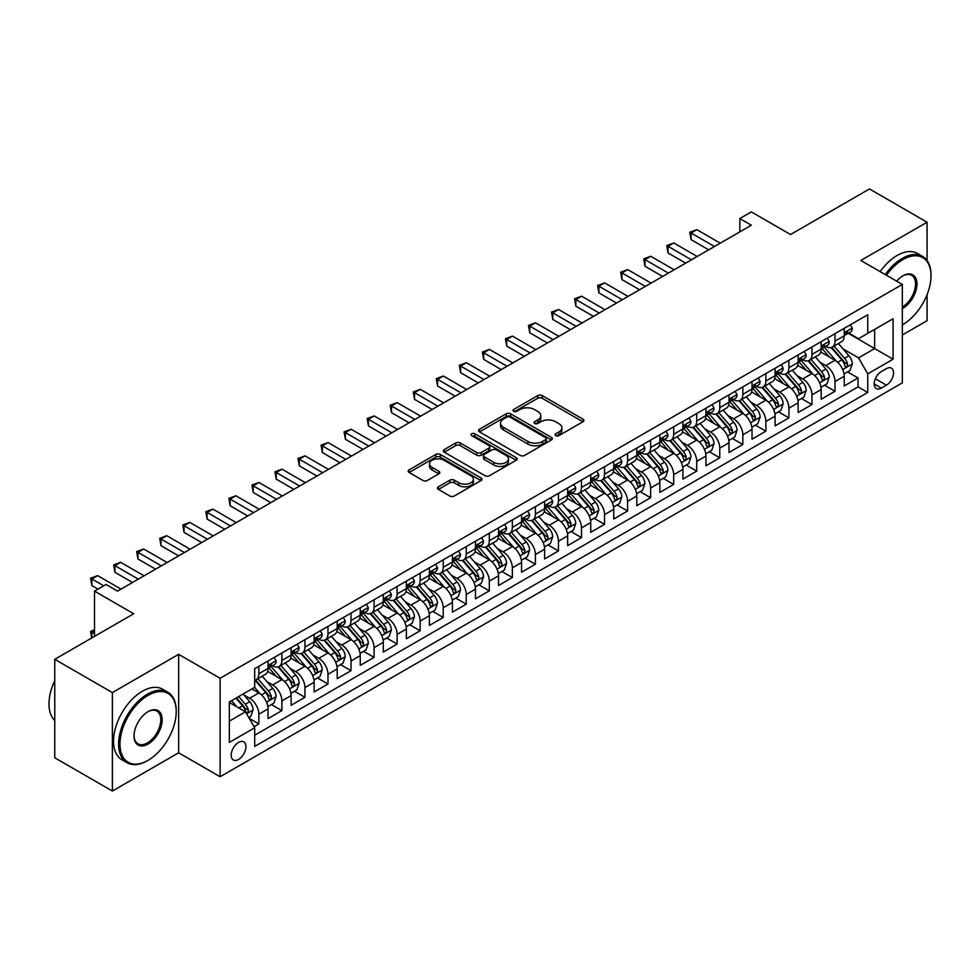 <?xml version="1.0" encoding="UTF-8"?>
<svg xmlns="http://www.w3.org/2000/svg" width="980" height="980" viewBox="0 0 980 980"><rect width="100%" height="100%" fill="white"/><g stroke="black" fill="none" stroke-linecap="round" stroke-linejoin="round"><path stroke-width="1.47" d="M555.746 435.622A2.242 1.299 0 0 0 558.918 435.622L582.953 421.743A3.197 1.85 0 0 0 583.884 420.432A3.197 1.85 0 0 0 582.953 419.122L542.234 395.614A3.197 1.85 0 0 0 537.702 395.614L513.667 409.493A2.242 1.299 0 0 0 513.018 410.412A2.242 1.299 0 0 0 513.667 411.318A2.242 1.299 0 0 0 516.84 411.318L519.951 409.53A10.241 5.905 0 0 1 534.431 409.53L537.824 411.49A10.241 5.905 0 0 1 540.813 415.667A10.241 5.905 0 0 1 537.824 419.844L534.713 421.645A2.242 1.299 0 0 0 534.051 422.552A2.242 1.299 0 0 0 534.713 423.47A2.242 1.299 0 0 0 537.873 423.47L540.985 421.67A10.241 5.905 0 0 1 555.464 421.67L558.857 423.63A10.241 5.905 0 0 1 561.859 427.819A10.241 5.905 0 0 1 558.857 431.996L555.746 433.785A2.242 1.299 0 0 0 555.096 434.704A2.242 1.299 0 0 0 555.746 435.622L555.746 433.785M238.557 759.451A10.425 6.027 120 0 0 245.368 750.251A10.425 6.027 120 0 0 243.775 741.897A10.425 6.027 120 0 0 238.557 742.411A10.425 6.027 120 0 0 231.746 751.599A10.425 6.027 120 0 0 233.35 759.966A10.425 6.027 120 0 0 238.557 759.451M438.391 486.778A3.197 1.85 0 0 0 437.46 488.089A3.197 1.85 0 0 0 438.391 489.4L449.82 495.99A3.197 1.85 0 0 0 454.34 495.99L481.033 480.58A3.197 1.85 0 0 0 481.976 479.269A3.197 1.85 0 0 0 481.033 477.971L440.314 454.463A3.197 1.85 0 0 0 435.794 454.463L409.101 469.873A3.197 1.85 0 0 0 408.17 471.172A3.197 1.85 0 0 0 409.101 472.483L422.907 480.445A3.197 1.85 0 0 0 427.427 480.445L438.844 473.855A3.197 1.85 0 0 0 439.787 472.544A3.197 1.85 0 0 0 438.844 471.245L432.009 467.288A8.563 4.937 0 0 1 429.497 463.797A8.563 4.937 0 0 1 434.777 459.228A8.563 4.937 0 0 1 444.112 460.306L470.915 475.778A8.563 4.937 0 0 1 473.426 479.269A8.563 4.937 0 0 1 468.134 483.838A8.563 4.937 0 0 1 458.812 482.76L454.34 480.188A3.197 1.85 0 0 0 449.82 480.188L438.391 486.778L438.391 489.4M927.08 260.558L927.08 222.215L869.468 188.956L790.529 234.526L751.354 211.9L739.827 218.552L751.354 225.216L117.563 591.124L106.036 584.472L94.521 591.124L94.521 636.363M112.382 692.578L112.382 791.044L178.642 752.787L178.642 654.322L112.382 692.578L54.758 659.32L133.697 613.75L94.521 591.124M178.642 654.322L220.12 678.283L902.311 284.421L902.311 382.886L220.12 776.748L220.12 678.283M927.08 222.215L860.82 260.472L902.311 284.421M520.172 455.369A3.197 1.85 0 0 0 524.704 455.369L551.397 439.959A3.197 1.85 0 0 0 552.328 438.648A3.197 1.85 0 0 0 551.397 437.35L510.678 413.842A3.197 1.85 0 0 0 506.146 413.842L479.453 429.252A3.197 1.85 0 0 0 478.522 430.551A3.197 1.85 0 0 0 479.453 431.862L520.172 455.369M472.544 436.1A2.242 1.299 0 0 1 474.822 436.418L474.822 433.76L516.215 457.66A3.197 1.85 0 0 1 517.158 458.959A3.197 1.85 0 0 1 516.215 460.269L489.522 475.68A3.197 1.85 0 0 1 485.002 475.68L444.283 452.172L444.283 449.563A3.197 1.85 0 0 0 443.34 450.861A3.197 1.85 0 0 0 444.283 452.172M444.283 449.563L455.7 442.96A3.197 1.85 0 0 1 460.233 442.96L476.746 452.503A3.197 1.85 0 0 0 481.266 452.503L488.849 448.117A3.197 1.85 0 0 0 489.78 446.819A3.197 1.85 0 0 0 488.849 445.508L471.649 435.586A2.242 1.299 0 0 1 471 434.667A2.242 1.299 0 0 1 472.372 433.479A2.242 1.299 0 0 1 474.822 433.76M112.382 791.044L54.758 757.785L54.758 659.32M902.311 334.988L927.08 320.68L927.08 294.637M254.053 726.682L258.843 723.914L249.275 718.401M243.836 694.894L249.618 698.238A13.034 7.522 60 0 1 258.843 714.2L268.055 708.883L268.055 718.597L281.885 710.61L271.399 704.559M266.879 681.59L272.673 684.934A13.034 7.522 60 0 1 281.885 700.896L291.109 695.58L291.109 705.294L304.939 697.307L294.453 691.255M289.933 668.287L295.715 671.631A13.034 7.522 60 0 1 304.939 687.592L314.151 682.276L314.151 691.99L327.982 684.003L317.496 677.952M312.975 654.983L318.757 658.315A13.034 7.522 60 0 1 327.982 674.289L337.206 668.96L337.206 678.675L351.024 670.7L340.538 664.636M336.018 641.68L341.812 645.011A13.034 7.522 60 0 1 351.024 660.986L360.248 655.657L360.248 665.371L374.078 657.384L363.592 651.333M359.072 628.364L364.854 631.708A13.034 7.522 60 0 1 374.078 647.67L383.29 642.353L383.29 652.067L397.121 644.081L386.635 638.029M382.114 615.06L387.909 618.404A13.034 7.522 60 0 1 397.121 634.366L406.345 629.05L406.345 638.764L420.163 630.777L409.677 624.726M405.169 601.757L410.951 605.101A13.034 7.522 60 0 1 420.163 621.063L429.387 615.746L429.387 625.461L443.217 617.474L432.731 611.422M428.211 588.453L433.993 591.785A13.034 7.522 60 0 1 443.217 607.759L452.429 602.431L452.429 612.145L466.26 604.17L455.774 598.106M451.253 575.15L457.048 578.482A13.034 7.522 60 0 1 466.26 594.456L475.484 589.127L475.484 598.841L489.314 590.854L478.828 584.803M474.308 561.834L480.09 565.178A13.034 7.522 60 0 1 489.314 581.14L498.526 575.824L498.526 585.538L512.356 577.551L501.87 571.499M497.35 548.53L503.132 551.875A13.034 7.522 60 0 1 512.356 567.837L521.568 562.52L521.568 572.234L535.399 564.247L524.913 558.196M520.392 535.227L526.187 538.571A13.034 7.522 60 0 1 535.399 554.533L544.623 549.216L544.623 558.931L558.453 550.944L547.967 544.892M543.447 521.923L549.229 525.255A13.034 7.522 60 0 1 558.453 541.23L567.665 535.901L567.665 545.615L581.495 537.64L571.009 531.577M566.489 508.62L572.271 511.952A13.034 7.522 60 0 1 581.495 527.926L590.72 522.597L590.72 532.312L604.538 524.325L594.052 518.273M589.531 495.304L595.326 498.649A13.034 7.522 60 0 1 604.538 514.61L613.762 509.294L613.762 519.008L627.592 511.021L617.106 504.97M612.586 482.001L618.368 485.345A13.034 7.522 60 0 1 627.592 501.307L636.804 495.99L636.804 505.705L650.634 497.718L640.148 491.666M635.628 468.697L641.422 472.041A13.034 7.522 60 0 1 650.634 488.003L659.859 482.687L659.859 492.401L673.689 484.414L663.191 478.363M658.683 455.394L664.465 458.726A13.034 7.522 60 0 1 673.689 474.7L682.901 469.371L682.901 479.085L696.731 471.111L686.245 465.047M681.725 442.09L687.507 445.422A13.034 7.522 60 0 1 696.731 461.396L705.943 456.068L705.943 465.782L719.773 457.795L709.287 451.743M704.767 428.774L710.561 432.119A13.034 7.522 60 0 1 719.773 448.08L728.998 442.764L728.998 452.478L742.828 444.491L732.342 438.44M727.822 415.471L733.604 418.815A13.034 7.522 60 0 1 742.828 434.777L752.04 429.461L752.04 439.175L765.87 431.188L755.384 425.136M750.864 402.168L756.646 405.512A13.034 7.522 60 0 1 765.87 421.474L775.094 416.157L775.094 425.871L788.912 417.884L778.426 411.833M773.906 388.864L779.7 392.196A13.034 7.522 60 0 1 788.912 408.17L798.137 402.841L798.137 412.555L811.967 404.581L801.481 398.517M796.961 375.56L802.742 378.893A13.034 7.522 60 0 1 811.967 394.866L821.179 389.538L821.179 399.252L835.009 391.265L835.009 381.563A13.034 7.522 -120 0 0 825.797 365.589L820.003 362.245M824.523 385.214L835.009 391.265M268.055 708.883A13.034 7.522 -120 0 0 258.843 692.921L251.921 688.928M291.109 695.58A13.034 7.522 -120 0 0 281.885 679.606L267.638 671.386M314.151 682.276A13.034 7.522 -120 0 0 304.939 666.302L290.68 658.07M337.206 668.96A13.034 7.522 -120 0 0 327.982 652.999L313.723 644.767M360.248 655.657A13.034 7.522 -120 0 0 351.024 639.695L336.777 631.463M383.29 642.353A13.034 7.522 -120 0 0 374.078 626.392L359.819 618.16M406.345 629.05A13.034 7.522 -120 0 0 397.121 613.076L382.874 604.856M429.387 615.746A13.034 7.522 -120 0 0 420.163 599.772L405.916 591.54M452.429 602.431A13.034 7.522 -120 0 0 443.217 586.469L428.958 578.237M475.484 589.127A13.034 7.522 -120 0 0 466.26 573.165L452.013 564.933M498.526 575.824A13.034 7.522 -120 0 0 489.314 559.862L475.055 551.63M521.568 562.52A13.034 7.522 -120 0 0 512.356 546.546L498.097 538.326M544.623 549.216A13.034 7.522 -120 0 0 535.399 533.243L521.152 525.01M567.665 535.901A13.034 7.522 -120 0 0 558.453 519.939L544.194 511.707M590.72 522.597A13.034 7.522 -120 0 0 581.495 506.636L567.249 498.404M613.762 509.294A13.034 7.522 -120 0 0 604.538 493.332L590.291 485.1M636.804 495.99A13.034 7.522 -120 0 0 627.592 480.016L613.333 471.797M659.859 482.687A13.034 7.522 -120 0 0 650.634 466.713L636.388 458.481M682.901 469.371A13.034 7.522 -120 0 0 673.689 453.409L659.43 445.177M705.943 456.068A13.034 7.522 -120 0 0 696.731 440.106L682.472 431.874M728.998 442.764A13.034 7.522 -120 0 0 719.773 426.802L705.527 418.57M752.04 429.461A13.034 7.522 -120 0 0 742.828 413.487L728.569 405.267M775.094 416.157A13.034 7.522 -120 0 0 765.87 400.183L751.611 391.951M798.137 402.841A13.034 7.522 -120 0 0 788.912 386.88L774.666 378.648M821.179 389.538A13.034 7.522 -120 0 0 811.967 373.576L797.708 365.344M886.41 368.651L881.339 371.579A10.106 5.831 120 0 0 874.736 380.485A10.106 5.831 120 0 0 876.279 388.582A10.106 5.831 120 0 0 881.339 388.08L886.41 385.152A10.106 5.831 120 0 0 893.001 376.247A10.106 5.831 120 0 0 891.457 368.149A10.106 5.831 120 0 0 886.41 368.651M229.345 721.121L245.478 711.811L254.69 727.773L254.69 746.405L867.741 392.466L867.741 373.846L858.517 357.872L843.057 348.941M254.69 727.773L229.345 742.411L229.345 701.962L254.69 687.323L254.69 668.703L867.741 314.764L867.741 333.384L893.086 318.757L893.086 359.207L867.741 373.846M272.55 665.702L272.673 665.775A13.034 7.522 60 0 0 279.19 666.412L288.402 661.096A13.034 7.522 -120 0 0 291.109 655.13L291.109 647.67M295.593 652.398L295.715 652.46A13.034 7.522 60 0 0 302.232 653.109L311.456 647.792A13.034 7.522 -120 0 0 314.151 641.827L314.151 634.366M318.647 639.095L318.757 639.156A13.034 7.522 60 0 0 325.287 639.805L334.499 634.489A13.034 7.522 -120 0 0 337.206 628.511L337.206 621.063M341.689 625.779L341.812 625.852A13.034 7.522 60 0 0 348.329 626.502L357.541 621.173A13.034 7.522 -120 0 0 360.248 615.207L360.248 607.759M364.732 612.476L364.854 612.549A13.034 7.522 60 0 0 371.371 613.198L380.595 607.87A13.034 7.522 -120 0 0 383.29 601.904L383.29 594.456M387.786 599.172L387.909 599.246A13.034 7.522 60 0 0 394.426 599.883L403.638 594.566A13.034 7.522 -120 0 0 406.345 588.6L406.345 581.14M410.828 585.869L410.951 585.93A13.034 7.522 60 0 0 417.468 586.579L426.692 581.263A13.034 7.522 -120 0 0 429.387 575.297L429.387 567.837M433.871 572.565L433.993 572.626A13.034 7.522 60 0 0 440.51 573.276L449.734 567.959A13.034 7.522 -120 0 0 452.429 561.981L452.429 554.533M456.925 559.249L457.048 559.323A13.034 7.522 60 0 0 463.565 559.972L472.777 554.643A13.034 7.522 -120 0 0 475.484 548.678L475.484 541.23M479.967 545.946L480.09 546.019A13.034 7.522 60 0 0 486.607 546.668L495.831 541.34A13.034 7.522 -120 0 0 498.526 535.374L498.526 527.926M503.022 532.642L503.132 532.716A13.034 7.522 60 0 0 509.661 533.353L518.873 528.036A13.034 7.522 -120 0 0 521.568 522.071L521.568 514.61M526.064 519.339L526.187 519.4A13.034 7.522 60 0 0 532.704 520.049L541.916 514.733A13.034 7.522 -120 0 0 544.623 508.767L544.623 501.307M549.106 506.035L549.229 506.096A13.034 7.522 60 0 0 555.746 506.746L564.97 501.429A13.034 7.522 -120 0 0 567.665 495.451L567.665 488.003M572.161 492.72L572.271 492.793A13.034 7.522 60 0 0 578.8 493.442L588.012 488.113A13.034 7.522 -120 0 0 590.72 482.148L590.72 474.7M595.203 479.416L595.326 479.49A13.034 7.522 60 0 0 601.843 480.139L611.067 474.81A13.034 7.522 -120 0 0 613.762 468.844L613.762 461.396M618.245 466.113L618.368 466.186A13.034 7.522 60 0 0 624.885 466.823L634.109 461.507A13.034 7.522 -120 0 0 636.804 455.541L636.804 448.08M641.3 452.809L641.422 452.87A13.034 7.522 60 0 0 647.939 453.52L657.151 448.203A13.034 7.522 -120 0 0 659.859 442.237L659.859 434.777M664.342 439.505L664.465 439.567A13.034 7.522 60 0 0 670.982 440.216L680.206 434.899A13.034 7.522 -120 0 0 682.901 428.922L682.901 421.474M687.384 426.19L687.507 426.263A13.034 7.522 60 0 0 694.024 426.913L703.248 421.584A13.034 7.522 -120 0 0 705.943 415.618L705.943 408.17M710.439 412.886L710.561 412.96A13.034 7.522 60 0 0 717.078 413.609L726.29 408.28A13.034 7.522 -120 0 0 728.998 402.315L728.998 394.866M733.481 399.583L733.604 399.656A13.034 7.522 60 0 0 740.12 400.293L749.345 394.977A13.034 7.522 -120 0 0 752.04 389.011L752.04 381.551M756.536 386.279L756.646 386.353A13.034 7.522 60 0 0 763.175 386.99L772.387 381.673A13.034 7.522 -120 0 0 775.094 375.708L775.094 368.247M779.578 372.976L779.7 373.037A13.034 7.522 60 0 0 786.217 373.686L795.429 368.37A13.034 7.522 -120 0 0 798.137 362.392L798.137 354.944M802.62 359.66L802.742 359.734A13.034 7.522 60 0 0 809.26 360.383L818.484 355.054A13.034 7.522 -120 0 0 821.179 349.088L821.179 341.64M254.69 735.233L858.051 386.88L858.051 377.962L844.233 385.949L844.233 376.234A13.034 7.522 -120 0 0 835.009 360.273L820.762 352.041M825.675 346.357L825.797 346.43A13.034 7.522 -120 0 0 832.314 347.079A13.034 7.522 -120 0 0 835.009 341.101L835.009 333.653M832.314 347.079L841.526 341.751A13.034 7.522 -120 0 0 844.233 335.785L844.233 328.337M258.843 666.302L258.843 673.75A13.034 7.522 60 0 1 256.135 679.728A13.034 7.522 60 0 1 254.69 680.255M256.135 679.728L265.36 674.399A13.034 7.522 -120 0 0 268.055 668.433L268.055 660.986M281.885 652.999L281.885 660.447A13.034 7.522 60 0 1 279.19 666.412M304.939 639.695L304.939 647.143A13.034 7.522 60 0 1 302.232 653.109M327.982 626.379L327.982 633.84A13.034 7.522 60 0 1 325.287 639.805M351.024 613.076L351.024 620.536A13.034 7.522 60 0 1 348.329 626.502M374.078 599.772L374.078 607.22A13.034 7.522 60 0 1 371.371 613.198M397.121 586.469L397.121 593.917A13.034 7.522 60 0 1 394.426 599.883M420.163 573.165L420.163 580.613A13.034 7.522 60 0 1 417.468 586.579M443.217 559.85L443.217 567.31A13.034 7.522 60 0 1 440.51 573.276M466.26 546.546L466.26 554.006A13.034 7.522 60 0 1 463.565 559.972M489.314 533.243L489.314 540.691A13.034 7.522 60 0 1 486.607 546.668M512.356 519.939L512.356 527.387A13.034 7.522 60 0 1 509.661 533.353M535.399 506.636L535.399 514.084A13.034 7.522 60 0 1 532.704 520.049M558.453 493.332L558.453 500.78A13.034 7.522 60 0 1 555.746 506.746M581.495 480.016L581.495 487.477A13.034 7.522 60 0 1 578.8 493.442M604.538 466.713L604.538 474.161A13.034 7.522 60 0 1 601.843 480.139M627.592 453.409L627.592 460.857A13.034 7.522 60 0 1 624.885 466.823M650.634 440.106L650.634 447.554A13.034 7.522 60 0 1 647.939 453.52M673.689 426.802L673.689 434.25A13.034 7.522 60 0 1 670.982 440.216M696.731 413.487L696.731 420.947A13.034 7.522 60 0 1 694.024 426.913M719.773 400.183L719.773 407.631A13.034 7.522 60 0 1 717.078 413.609M742.828 386.88L742.828 394.327A13.034 7.522 60 0 1 740.12 400.293M765.87 373.576L765.87 381.024A13.034 7.522 60 0 1 763.175 386.99M788.912 360.273L788.912 367.721A13.034 7.522 60 0 1 786.217 373.686M811.967 346.957L811.967 354.417A13.034 7.522 60 0 1 809.26 360.383M811.967 394.866L811.967 404.581M788.912 408.17L788.912 417.884M765.87 421.474L765.87 431.188M742.828 434.777L742.828 444.491M719.773 448.08L719.773 457.795M696.731 461.396L696.731 471.111M673.689 474.7L673.689 484.414M650.634 488.003L650.634 497.718M627.592 501.307L627.592 511.021M604.538 514.61L604.538 524.325M581.495 527.926L581.495 537.64M558.453 541.23L558.453 550.944M535.399 554.533L535.399 564.247M512.356 567.837L512.356 577.551M489.314 581.14L489.314 590.854M466.26 594.456L466.26 604.17M443.217 607.759L443.217 617.474M420.163 621.063L420.163 630.777M397.121 634.366L397.121 644.081M374.078 647.67L374.078 657.384M351.024 660.986L351.024 670.7M327.982 674.289L327.982 684.003M304.939 687.592L304.939 697.307M281.885 700.896L281.885 710.61M258.843 714.2L258.843 723.914M245.478 711.811L229.345 702.501M858.517 357.872L874.65 348.562L874.65 329.402L893.086 318.757M848.251 333.323L893.086 359.207M848.717 333.053L858.517 338.713L867.741 333.384M178.642 752.787L220.12 776.748M739.827 218.552L739.827 231.868M847.565 371.91L858.051 377.962M858.051 386.88L867.741 392.466M556.64 435.929L558.857 434.655A10.241 5.905 0 0 0 561.859 430.477L561.859 427.819M540.813 415.667L540.813 418.325A10.241 5.905 0 0 1 537.824 422.502L535.607 423.789M582.904 421.768L542.234 398.284A3.197 1.85 0 0 0 537.702 398.284L514.561 411.637M551.397 437.35L551.397 439.959L510.678 416.5A3.197 1.85 0 0 0 506.146 416.5L479.502 431.886M545.738 439.567A2.242 1.299 0 0 0 546.399 438.648A2.242 1.299 0 0 0 545.738 437.741L509.992 417.1A2.242 1.299 0 0 0 506.832 417.1L503.549 418.999A10.241 5.905 0 0 0 500.547 423.176A10.241 5.905 0 0 0 503.549 427.354L527.975 441.466A10.241 5.905 0 0 0 542.455 441.466L545.738 439.567L545.738 442.225A2.242 1.299 0 0 0 546.399 441.319L546.399 438.648M500.547 423.176L500.547 425.835A10.241 5.905 0 0 0 503.549 430.012L503.549 427.354M545.738 442.225L542.455 444.124A10.241 5.905 0 0 1 527.975 444.124L503.549 430.012M444.32 452.197L455.7 445.63L455.7 442.96M489.78 446.819L489.78 449.477A3.197 1.85 0 0 1 488.849 450.788L481.266 455.161A3.197 1.85 0 0 1 476.746 455.161L460.233 445.63A3.197 1.85 0 0 0 455.7 445.63M474.822 436.418L516.178 460.294M493.871 462.389A8.563 4.937 0 0 0 503.206 463.466A8.563 4.937 0 0 0 508.485 458.897A8.563 4.937 0 0 0 505.974 455.406L496.529 449.955A3.197 1.85 0 0 0 492.009 449.955L484.439 454.328A3.197 1.85 0 0 0 483.495 455.627A3.197 1.85 0 0 0 484.439 456.937L493.871 462.389L493.871 465.047A8.563 4.937 0 0 0 503.206 466.125A8.563 4.937 0 0 0 508.485 461.555L508.485 458.897M483.495 455.627L483.495 458.297A3.197 1.85 0 0 0 484.439 459.596L484.439 456.937M493.871 465.047L484.439 459.596M473.426 479.269L473.426 481.927A8.563 4.937 0 0 1 468.134 486.497A8.563 4.937 0 0 1 458.812 485.431L454.34 482.846A3.197 1.85 0 0 0 449.82 482.846L438.44 489.424M429.497 463.797L429.497 466.455A8.563 4.937 0 0 0 432.009 469.947L432.009 467.288M438.807 473.879L432.009 469.947M480.996 480.604L440.314 457.121A3.197 1.85 0 0 0 435.794 457.121L409.138 472.507M844.037 373.956L849.991 370.514L852.294 363.862A8.636 4.986 -120 0 0 848.925 355.752L838.402 343.563M836.295 361.106L824.254 347.177M829.448 357.051L822.453 348.966A20.703 11.944 -120 0 0 821.816 348.243M831.138 347.545L841.783 359.88A8.636 4.986 60 0 1 844.87 365.822C846.169 367.561 847.088 367.035 847.627 364.229A8.636 4.986 -120 0 0 844.552 358.276L834.017 346.087M831.763 347.337L843.204 360.591A4.398 2.536 60 0 1 844.319 362.318L847.627 364.229M844.87 365.822L845.495 366.851M850.334 324.809L852.294 328.202A8.636 4.986 60 0 1 850.505 332.024L846.132 334.548A8.636 4.986 -120 0 0 847.627 332.563L847.455 331.791M714.481 246.507L691.084 232.995L696.841 229.663L720.239 243.175M844.515 334.952L844.552 334.952A8.636 4.986 -120 0 0 846.132 334.548M846.512 331.914L847.627 332.563C847.088 331.252 846.169 331.791 844.87 334.156A8.636 4.986 60 0 1 844.233 335.38M708.712 249.827L691.084 239.647L691.084 232.995L689.81 232.26L696.841 229.663M691.084 239.647L689.81 232.26M902.311 324.87L902.886 324.539L902.311 324.87A39.764 22.956 120 0 0 902.886 324.539L902.886 324.539A39.764 22.956 120 0 0 931 275.846A39.764 22.956 120 0 0 902.886 259.602A39.764 22.956 120 0 0 886.422 275.257M885.234 274.572A40.743 23.52 -60 0 1 902.188 258.414A40.743 23.52 -60 0 1 922.56 256.393A40.743 23.52 -60 0 1 931 275.037A40.743 23.52 -60 0 1 931 275.441M896.627 281.15A19.882 11.478 -60 0 1 902.886 275.846A19.882 11.478 -60 0 1 916.937 283.955A19.882 11.478 -60 0 1 902.886 308.308A19.882 11.478 -60 0 1 902.311 308.627M880.163 271.644A40.743 23.52 -60 0 1 897.117 255.486A40.743 23.52 -60 0 1 917.488 253.465L922.56 256.393M902.311 307.046A18.902 10.915 120 0 0 914.561 290.374A18.902 10.915 120 0 0 911.645 275.307A18.902 10.915 120 0 0 902.531 276.054M147.404 760.713L148.103 760.308A39.764 22.956 120 0 0 176.216 711.615A39.764 22.956 120 0 0 148.103 695.371A39.764 22.956 120 0 0 119.989 744.077A39.764 22.956 120 0 0 148.103 760.308L147.404 760.713A40.743 23.52 -60 0 1 127.045 762.722A40.743 23.52 -60 0 1 120.797 730.076A40.743 23.52 -60 0 1 147.404 694.183A40.743 23.52 -60 0 1 167.776 692.162A40.743 23.52 -60 0 1 176.216 710.806A40.743 23.52 -60 0 1 176.216 711.211M148.103 744.077A19.882 11.478 -60 0 1 134.04 735.956A19.882 11.478 -60 0 1 148.103 711.615L148.103 711.615A19.882 11.478 -60 0 1 162.166 719.724A19.882 11.478 -60 0 1 148.103 744.077M134.052 735.551A18.902 10.915 120 0 0 137.96 743.82A18.902 10.915 120 0 0 147.404 742.877A18.902 10.915 120 0 0 159.764 726.217A18.902 10.915 120 0 0 156.861 711.076A18.902 10.915 120 0 0 147.747 711.823M127.045 762.722L121.973 759.806A40.743 23.52 -60 0 1 115.726 727.148A40.743 23.52 -60 0 1 142.345 691.255A40.743 23.52 -60 0 1 162.704 689.234L167.776 692.162M54.758 720.52A40.743 23.52 -60 0 1 54.758 680.61M820.983 387.259L826.948 383.817L829.252 377.165A8.636 4.986 -120 0 0 825.883 369.056L815.36 356.867M813.241 374.421L801.211 360.481M806.393 370.354L799.411 362.269A20.703 11.944 -120 0 0 798.774 361.547M808.084 360.848L818.741 373.184A8.636 4.986 60 0 1 821.816 379.125C823.114 380.865 824.033 380.338 824.584 377.533A8.636 4.986 -120 0 0 821.51 371.579L810.975 359.391M808.721 360.652L820.162 373.895A4.398 2.536 60 0 1 821.264 375.622L824.584 377.533M821.816 379.125L822.453 380.154M797.941 400.563L803.894 397.121L806.197 390.469A8.636 4.986 -120 0 0 802.841 382.359L792.306 370.171M790.198 387.725L778.157 373.784M783.351 383.67L776.368 375.573A20.703 11.944 -120 0 0 775.719 374.862M785.041 374.152L795.699 386.488A8.636 4.986 60 0 1 798.774 392.441C800.072 394.168 800.991 393.642 801.542 390.836A8.636 4.986 -120 0 0 798.455 384.895L787.932 372.694M785.666 373.956L797.108 387.198A4.398 2.536 60 0 1 798.222 388.925L801.542 390.836M798.774 392.441L799.398 393.458M774.898 413.866L780.852 410.436L783.155 403.772A8.636 4.986 -120 0 0 779.786 395.663L769.263 383.474M767.156 401.028L755.115 387.088M760.296 396.974L753.314 388.889A20.703 11.944 -120 0 0 752.677 388.166M761.999 387.455L772.644 399.791A8.636 4.986 60 0 1 775.731 405.745C777.018 407.484 777.948 406.945 778.488 404.14A8.636 4.986 -120 0 0 775.413 398.199L764.878 386.01M762.624 387.259L774.065 400.514A4.398 2.536 60 0 1 775.18 402.229L778.488 404.14M775.731 405.745L776.356 406.761M751.844 427.17L757.81 423.74L760.113 417.088A8.636 4.986 -120 0 0 756.744 408.979L746.209 396.777M744.102 414.332L732.072 400.404M737.254 410.277L730.272 402.192A20.703 11.944 -120 0 0 729.635 401.469M738.945 400.771L749.602 413.095A8.636 4.986 60 0 1 752.677 419.048C753.975 420.788 754.894 420.249 755.445 417.455A8.636 4.986 -120 0 0 752.37 411.502L741.836 399.313M739.569 400.563L751.023 413.817A4.398 2.536 60 0 1 752.126 415.532L755.445 417.455M752.677 419.048L753.302 420.077M827.292 338.112L829.252 341.505A8.636 4.986 60 0 1 827.463 345.327L823.077 347.851A8.636 4.986 -120 0 0 824.584 345.866L824.401 345.095M691.427 259.81L668.042 246.299L673.799 242.979L697.184 256.478M821.473 348.255L821.51 348.255A8.636 4.986 -120 0 0 823.077 347.851M823.47 345.217L824.584 345.866C824.045 344.568 823.114 345.095 821.816 347.459A8.636 4.986 60 0 1 821.179 348.696M685.669 263.13L668.042 252.95L668.042 246.299L666.768 245.564L673.799 242.979M668.042 252.95L666.768 245.564M804.237 351.416L806.197 354.809A8.636 4.986 60 0 1 804.409 358.631L800.035 361.155A8.636 4.986 -120 0 0 801.542 359.17L801.358 358.411M668.385 273.114L644.987 259.602L650.757 256.282L674.142 269.782M798.418 361.571L798.455 361.571A8.636 4.986 -120 0 0 800.035 361.155M800.427 358.533L801.542 359.17C800.991 357.872 800.072 358.398 798.774 360.763A8.636 4.986 60 0 1 798.137 362M662.615 276.434L644.987 266.266L644.987 259.602L643.725 258.879L650.757 256.282M644.987 266.266L643.725 258.879M781.195 364.719L783.155 368.113A8.636 4.986 60 0 1 781.366 371.935L776.993 374.47A8.636 4.986 -120 0 0 778.488 372.474L778.304 371.714M645.33 286.417L621.945 272.918L627.702 269.586L651.1 283.098M775.376 374.875L775.413 374.875A8.636 4.986 -120 0 0 776.993 374.47M777.373 371.837L778.488 372.474C777.948 371.175 777.03 371.714 775.731 374.078A8.636 4.986 60 0 1 775.094 375.303M639.573 289.749L621.945 279.57L621.945 272.918L620.671 272.183L627.702 269.586M621.945 279.57L620.671 272.183M758.153 378.035L760.113 381.428A8.636 4.986 60 0 1 758.324 385.25L753.939 387.774A8.636 4.986 -120 0 0 755.445 385.777L755.261 385.018M622.288 299.721L598.89 286.221L604.66 282.889L628.045 296.401M752.334 388.178L752.37 388.178A8.636 4.986 -120 0 0 753.939 387.774M754.331 385.14L755.445 385.777C754.906 384.479 753.975 385.018 752.677 387.382A8.636 4.986 60 0 1 752.04 388.607M616.53 303.053L598.89 292.873L598.89 286.221L597.629 285.486L604.66 282.889M598.89 292.873L597.629 285.486M728.802 440.486L734.755 437.043L737.058 430.392A8.636 4.986 -120 0 0 733.702 422.282L723.167 410.093M721.06 427.635L709.018 413.707M714.212 423.58L707.229 415.496A20.703 11.944 -120 0 0 706.58 414.773M715.902 414.075L726.548 426.41A8.636 4.986 60 0 1 729.635 432.352C730.933 434.091 731.852 433.564 732.403 430.759A8.636 4.986 -120 0 0 729.316 424.805L718.793 412.617M716.527 413.866L727.969 427.121A4.398 2.536 60 0 1 729.083 428.848L732.403 430.759M729.635 432.352L730.259 433.38M735.098 391.339L737.058 394.732A8.636 4.986 60 0 1 735.27 398.554L730.896 401.077A8.636 4.986 -120 0 0 732.403 399.093L732.219 398.321M599.246 313.036L575.848 299.525L581.606 296.193L605.003 309.704M729.279 401.482L729.316 401.482A8.636 4.986 -120 0 0 730.896 401.077M731.288 398.444L732.403 399.093C731.852 397.782 730.933 398.321 729.635 400.685A8.636 4.986 60 0 1 728.998 401.91M593.476 316.356L575.848 306.177L575.848 299.525L574.586 298.79L581.606 296.193M575.848 306.177L574.586 298.79M705.759 453.789L711.713 450.347L714.016 443.695A8.636 4.986 -120 0 0 710.647 435.586L700.124 423.397M698.005 440.951L685.976 427.011M691.157 436.884L684.175 428.799A20.703 11.944 -120 0 0 683.538 428.076M692.86 427.378L703.505 439.714A8.636 4.986 60 0 1 706.58 445.655C707.879 447.395 708.81 446.868 709.348 444.063A8.636 4.986 -120 0 0 706.274 438.109L695.739 425.92M693.485 427.182L704.926 440.424A4.398 2.536 60 0 1 706.029 442.152L709.348 444.063M706.58 445.655L707.217 446.684M712.056 404.642L714.016 408.035A8.636 4.986 60 0 1 712.227 411.857L707.842 414.381A8.636 4.986 -120 0 0 709.348 412.396L709.165 411.625M576.191 326.34L552.806 312.828L558.563 309.509L581.961 323.008M706.237 414.785L706.274 414.785A8.636 4.986 -120 0 0 707.842 414.381M708.234 411.747L709.348 412.396C708.81 411.098 707.891 411.625 706.58 413.989A8.636 4.986 60 0 1 705.943 415.226M570.434 329.66L552.806 319.48L552.806 312.828L551.532 312.093L558.563 309.509M552.806 319.48L551.532 312.093M682.705 467.093L688.658 463.65L690.961 456.999A8.636 4.986 -120 0 0 687.605 448.889L677.07 436.7M674.963 454.255L662.933 440.314M668.115 450.2L661.133 442.103A20.703 11.944 -120 0 0 660.483 441.392M669.806 440.682L680.463 453.017A8.636 4.986 60 0 1 683.538 458.971C684.836 460.698 685.755 460.171 686.306 457.366A8.636 4.986 -120 0 0 683.219 451.425L672.697 439.224M670.43 440.486L681.884 453.728A4.398 2.536 60 0 1 682.986 455.455L686.306 457.366M683.538 458.971L684.163 459.988M689.014 417.946L690.961 421.339A8.636 4.986 60 0 1 689.185 425.161L684.8 427.684A8.636 4.986 -120 0 0 686.306 425.7L686.123 424.94M553.149 339.644L529.751 326.132L535.521 322.812L558.906 336.312M683.195 428.101L683.219 428.101A8.636 4.986 -120 0 0 684.8 427.684M685.192 425.063L686.306 425.7C685.755 424.401 684.836 424.928 683.538 427.292A8.636 4.986 60 0 1 682.901 428.53M547.391 342.963L529.751 332.796L529.751 326.132L528.49 325.409L535.521 322.812M529.751 332.796L528.49 325.409M659.663 480.396L665.616 476.966L667.919 470.302A8.636 4.986 -120 0 0 664.562 462.193L654.028 450.004M651.92 467.558L639.879 453.618M645.073 463.503L638.078 455.418A20.703 11.944 -120 0 0 637.441 454.696M646.763 453.985L657.409 466.321A8.636 4.986 60 0 1 660.495 472.274C661.794 474.014 662.713 473.475 663.252 470.67A8.636 4.986 -120 0 0 660.177 464.728L649.642 452.54M647.388 453.789L658.83 467.043A4.398 2.536 60 0 1 659.944 468.759L663.252 470.67M660.495 472.274L661.12 473.291M665.959 431.249L667.919 434.642A8.636 4.986 60 0 1 666.13 438.464L661.757 441A8.636 4.986 -120 0 0 663.252 439.003L663.08 438.244M530.107 352.947L506.709 339.448L512.466 336.115L535.864 349.627M660.14 441.404L660.177 441.404A8.636 4.986 -120 0 0 661.757 441M662.137 438.366L663.252 439.003C662.713 437.705 661.794 438.244 660.495 440.608A8.636 4.986 60 0 1 659.859 441.833M524.337 356.279L506.709 346.099L506.709 339.448L505.447 338.713L512.466 336.115M506.709 346.099L505.447 338.713M636.62 493.7L642.574 490.27L644.877 483.618A8.636 4.986 -120 0 0 641.508 475.508L630.985 463.307M628.866 480.862L616.837 466.933M622.018 476.807L615.036 468.722A20.703 11.944 -120 0 0 614.399 467.999M623.709 467.301L634.366 479.624A8.636 4.986 60 0 1 637.441 485.578C638.74 487.317 639.67 486.778 640.21 483.985A8.636 4.986 -120 0 0 637.135 478.032L626.6 465.843M624.346 467.093L635.787 480.347A4.398 2.536 60 0 1 636.89 482.062L640.21 483.985M637.441 485.578L638.078 486.607M642.917 444.565L644.877 447.958A8.636 4.986 60 0 1 643.088 451.78L638.703 454.304A8.636 4.986 -120 0 0 640.21 452.307L640.026 451.547M507.052 366.251L483.667 352.751L489.424 349.419L512.822 362.931M637.098 454.708L637.135 454.708A8.636 4.986 -120 0 0 638.703 454.304M639.095 451.67L640.21 452.307C639.67 451.008 638.74 451.547 637.441 453.912A8.636 4.986 60 0 1 636.804 455.137M501.295 369.583L483.667 359.403L483.667 352.751L482.393 352.016L489.424 349.419M483.667 359.403L482.393 352.016M613.566 507.015L619.519 503.573L621.822 496.921A8.636 4.986 -120 0 0 618.466 488.812L607.931 476.623M605.824 494.165L593.794 480.237M598.976 490.11L591.994 482.025A20.703 11.944 -120 0 0 591.344 481.303M600.667 480.604L611.324 492.928A8.636 4.986 60 0 1 614.399 498.881C615.697 500.621 616.616 500.094 617.167 497.289A8.636 4.986 -120 0 0 614.08 491.335L603.558 479.147M601.291 480.396L612.733 493.651A4.398 2.536 60 0 1 613.848 495.378L617.167 497.289M614.399 498.881L615.024 499.91M619.875 457.868L621.822 461.262A8.636 4.986 60 0 1 620.034 465.084L615.661 467.607A8.636 4.986 -120 0 0 617.167 465.623L616.984 464.851M484.01 379.566L460.612 366.055L466.382 362.723L489.767 376.234M614.043 468.011L614.08 468.011A8.636 4.986 -120 0 0 615.661 467.607M616.053 464.973L617.167 465.623C616.616 464.312 615.697 464.851 614.399 467.215A8.636 4.986 60 0 1 613.762 468.44M478.24 382.886L460.612 372.706L460.612 366.055L459.351 365.32L466.382 362.723M460.612 372.706L459.351 365.32M590.524 520.319L596.477 516.877L598.78 510.225A8.636 4.986 -120 0 0 595.411 502.115L584.889 489.927M582.782 507.481L570.74 493.54M575.934 503.414L568.939 495.329A20.703 11.944 -120 0 0 568.302 494.606M577.624 493.908L588.27 506.244A8.636 4.986 60 0 1 591.357 512.185C592.655 513.924 593.574 513.398 594.113 510.592A8.636 4.986 -120 0 0 591.038 504.639L580.503 492.45M578.249 493.712L589.691 506.954A4.398 2.536 60 0 1 590.805 508.681L594.113 510.592M591.357 512.185L591.981 513.214M596.82 471.172L598.78 474.565A8.636 4.986 60 0 1 596.991 478.387L592.618 480.911A8.636 4.986 -120 0 0 594.113 478.926L593.929 478.154M460.955 392.87L437.57 379.358L443.327 376.038L466.725 389.538M591.001 481.315L591.038 481.315A8.636 4.986 -120 0 0 592.618 480.911M592.998 478.277L594.113 478.926C593.574 477.627 592.655 478.154 591.357 480.519A8.636 4.986 60 0 1 590.72 481.756M455.198 396.19L437.57 386.01L437.57 379.358L436.296 378.623L443.327 376.038M437.57 386.01L436.296 378.623M567.469 533.622L573.435 530.18L575.738 523.528A8.636 4.986 -120 0 0 572.369 515.419L561.834 503.23M559.727 520.784L547.698 506.844M552.879 516.73L545.897 508.632A20.703 11.944 -120 0 0 545.26 507.922M554.57 507.211L565.227 519.547A8.636 4.986 60 0 1 568.302 525.501C569.601 527.228 570.519 526.701 571.071 523.896A8.636 4.986 -120 0 0 567.996 517.955L557.461 505.754M555.207 507.015L566.648 520.258A4.398 2.536 60 0 1 567.751 521.985L571.071 523.896M568.302 525.501L568.939 526.517M573.778 484.475L575.738 487.869A8.636 4.986 60 0 1 573.949 491.691L569.564 494.214A8.636 4.986 -120 0 0 571.071 492.23L570.887 491.47M437.913 406.173L414.528 392.662L420.285 389.342L443.671 402.841M567.959 494.63L567.996 494.63A8.636 4.986 -120 0 0 569.564 494.214M569.956 491.593L571.071 492.23C570.532 490.931 569.601 491.458 568.302 493.822A8.636 4.986 60 0 1 567.665 495.059M432.156 409.493L414.528 399.326L414.528 392.662L413.254 391.939L420.285 389.342M414.528 399.326L413.254 391.939M544.427 546.926L550.38 543.496L552.683 536.832A8.636 4.986 -120 0 0 549.327 528.722L538.792 516.534M536.685 534.088L524.643 520.147M529.837 530.033L522.855 521.948A20.703 11.944 -120 0 0 522.205 521.225M531.528 520.515L542.173 532.851A8.636 4.986 60 0 1 545.26 538.804C546.558 540.543 547.477 540.005 548.028 537.199A8.636 4.986 -120 0 0 544.941 531.258L534.418 519.069M532.152 520.319L543.594 533.573A4.398 2.536 60 0 1 544.709 535.288L548.028 537.199M545.26 538.804L545.885 539.821M550.723 497.779L552.683 501.172A8.636 4.986 60 0 1 550.895 504.994L546.522 507.53A8.636 4.986 -120 0 0 548.028 505.533L547.845 504.774M414.871 419.477L391.473 405.977L397.231 402.645L420.628 416.157M544.904 507.934L544.941 507.934A8.636 4.986 -120 0 0 546.522 507.53M546.913 504.896L548.028 505.533C547.477 504.235 546.558 504.774 545.26 507.138A8.636 4.986 60 0 1 544.623 508.363M409.101 422.809L391.473 412.629L391.473 405.977L390.212 405.242L397.231 402.645M391.473 412.629L390.212 405.242M521.385 560.229L527.338 556.799L529.641 550.148A8.636 4.986 -120 0 0 526.272 542.038L515.75 529.837M513.63 547.391L501.601 533.463M506.783 543.337L499.8 535.252A20.703 11.944 -120 0 0 499.163 534.529M508.485 533.831L519.13 546.154A8.636 4.986 60 0 1 522.205 552.108C523.504 553.847 524.435 553.308 524.974 550.515A8.636 4.986 -120 0 0 521.899 544.562L511.364 532.373M509.11 533.622L520.552 546.877A4.398 2.536 60 0 1 521.666 548.592L524.974 550.515M522.205 552.108L522.842 553.137M527.681 511.095L529.641 514.488A8.636 4.986 60 0 1 527.852 518.298L523.467 520.833A8.636 4.986 -120 0 0 524.974 518.837L524.79 518.077M391.816 432.78L368.431 419.281L374.188 415.949L397.586 429.461M521.862 521.238L521.899 521.238A8.636 4.986 -120 0 0 523.467 520.833M523.859 518.2L524.974 518.837C524.435 517.538 523.516 518.077 522.205 520.441A8.636 4.986 60 0 1 521.568 521.666M386.059 436.112L368.431 425.933L368.431 419.281L367.157 418.546L374.188 415.949M368.431 425.933L367.157 418.546M498.33 573.545L504.284 570.103L506.587 563.451A8.636 4.986 -120 0 0 503.23 555.341L492.695 543.153M490.588 560.695L478.559 546.767M483.74 556.64L476.758 548.555A20.703 11.944 -120 0 0 476.109 547.832M485.431 547.134L496.088 559.457A8.636 4.986 60 0 1 499.163 565.411C500.462 567.151 501.38 566.624 501.932 563.819A8.636 4.986 -120 0 0 498.845 557.865L488.322 545.676M486.055 546.926L497.509 560.18A4.398 2.536 60 0 1 498.612 561.908L501.932 563.819M499.163 565.411L499.788 566.44M504.639 524.398L506.587 527.791A8.636 4.986 60 0 1 504.81 531.613L500.425 534.137A8.636 4.986 -120 0 0 501.932 532.152L501.748 531.38M368.774 446.084L345.377 432.584L351.146 429.252L374.532 442.764M498.82 534.541L498.845 534.541A8.636 4.986 -120 0 0 500.425 534.137M500.817 531.503L501.932 532.152C501.393 530.841 500.462 531.38 499.163 533.745A8.636 4.986 60 0 1 498.526 534.97M363.017 449.416L345.377 439.236L345.377 432.584L344.115 431.849L351.146 429.252M345.377 439.236L344.115 431.849M475.288 586.849L481.241 583.406L483.544 576.755A8.636 4.986 -120 0 0 480.188 568.645L469.653 556.456M467.546 574.01L455.504 560.07M460.698 569.944L453.703 561.859A20.703 11.944 -120 0 0 453.066 561.136M462.389 560.438L473.034 572.773A8.636 4.986 60 0 1 476.121 578.715C477.419 580.454 478.338 579.927 478.877 577.122A8.636 4.986 -120 0 0 475.802 571.168L465.28 558.98M463.013 560.241L474.455 573.484A4.398 2.536 60 0 1 475.57 575.211L478.877 577.122M476.121 578.715L476.746 579.744M481.584 537.702L483.544 541.095A8.636 4.986 60 0 1 481.756 544.917L477.382 547.44A8.636 4.986 -120 0 0 478.877 545.456L478.706 544.684M345.732 459.399L322.334 445.888L328.092 442.568L351.489 456.068M475.766 547.845L475.802 547.845A8.636 4.986 -120 0 0 477.382 547.44M477.762 544.807L478.877 545.456C478.338 544.157 477.419 544.684 476.121 547.048A8.636 4.986 60 0 1 475.484 548.286M339.962 462.719L322.334 452.54L322.334 445.888L321.073 445.153L328.092 442.568M322.334 452.54L321.073 445.153M452.246 600.152L458.199 596.71L460.502 590.058A8.636 4.986 -120 0 0 457.133 581.949L446.611 569.76M444.491 587.314L432.462 573.374M437.644 583.259L430.661 575.162A20.703 11.944 -120 0 0 430.024 574.452M439.346 573.741L449.991 586.077A8.636 4.986 60 0 1 453.066 592.03C454.365 593.758 455.296 593.231 455.835 590.426A8.636 4.986 -120 0 0 452.76 584.484L442.225 572.283M439.971 573.545L451.413 586.787A4.398 2.536 60 0 1 452.515 588.515L455.835 590.426M453.066 592.03L453.703 593.047M458.542 551.005L460.502 554.398A8.636 4.986 60 0 1 458.714 558.22L454.328 560.744A8.636 4.986 -120 0 0 455.835 558.759L455.651 558M322.677 472.703L299.292 459.191L305.05 455.872L328.447 469.371M452.723 561.16L452.76 561.148A8.636 4.986 -120 0 0 454.328 560.744M454.72 558.122L455.835 558.759C455.296 557.461 454.377 557.988 453.066 560.352A8.636 4.986 60 0 1 452.429 561.589M316.92 476.023L299.292 465.855L299.292 459.191L298.018 458.469L305.05 455.872M299.292 465.855L298.018 458.469M429.191 613.456L435.145 610.026L437.448 603.362A8.636 4.986 -120 0 0 434.091 595.252L423.556 583.063M421.449 600.618L409.42 586.677M414.601 596.563L407.619 588.478A20.703 11.944 -120 0 0 406.97 587.755M416.292 587.045L426.949 599.38A8.636 4.986 60 0 1 430.024 605.334C431.323 607.073 432.241 606.534 432.793 603.729A8.636 4.986 -120 0 0 429.705 597.788L419.183 585.599M416.916 586.849L428.37 600.103A4.398 2.536 60 0 1 429.473 601.818L432.793 603.729M430.024 605.334L430.649 606.351M435.5 564.309L437.448 567.702A8.636 4.986 60 0 1 435.659 571.524L431.286 574.06A8.636 4.986 -120 0 0 432.793 572.063L432.609 571.303M299.635 486.007L276.238 472.507L282.007 469.175L305.393 482.687M429.681 574.464L429.705 574.464A8.636 4.986 -120 0 0 431.286 574.06M431.678 571.426L432.793 572.063C432.241 570.764 431.323 571.291 430.024 573.668A8.636 4.986 60 0 1 429.387 574.893M293.878 489.339L276.238 479.159L276.238 472.507L274.976 471.772L282.007 469.175M276.238 479.159L274.976 471.772M406.149 626.759L412.102 623.329L414.405 616.677A8.636 4.986 -120 0 0 411.037 608.568L400.514 596.367M398.407 613.921L386.365 599.993M391.559 609.866L384.564 601.781A20.703 11.944 -120 0 0 383.927 601.059M393.25 600.36L403.895 612.684A8.636 4.986 60 0 1 406.982 618.637C408.28 620.377 409.199 619.838 409.738 617.045A8.636 4.986 -120 0 0 406.663 611.091L396.128 598.903M393.874 600.152L405.316 613.407A4.398 2.536 60 0 1 406.43 615.122L409.738 617.045M406.982 618.637L407.607 619.666M412.445 577.624L414.405 581.018A8.636 4.986 60 0 1 412.617 584.827L408.244 587.363A8.636 4.986 -120 0 0 409.738 585.366L409.567 584.607M276.593 499.31L253.195 485.81L258.953 482.479L282.35 495.99M406.627 587.767L406.663 587.767A8.636 4.986 -120 0 0 408.244 587.363M408.623 584.729L409.738 585.366C409.199 584.068 408.28 584.607 406.982 586.971A8.636 4.986 60 0 1 406.345 588.196M270.823 502.642L253.195 492.462L253.195 485.81L251.921 485.076L258.953 482.479M253.195 492.462L251.921 485.076M383.094 640.075L389.06 636.633L391.363 629.981A8.636 4.986 -120 0 0 387.994 621.871L377.459 609.683M375.352 627.225L363.323 613.296M368.505 623.17L361.522 615.085A20.703 11.944 -120 0 0 360.885 614.362M370.195 613.664L380.853 625.987A8.636 4.986 60 0 1 383.927 631.941C385.226 633.68 386.145 633.154 386.696 630.348A8.636 4.986 -120 0 0 383.621 624.395L373.086 612.206M370.832 613.456L382.274 626.71A4.398 2.536 60 0 1 383.376 628.437L386.696 630.348M383.927 631.941L384.564 632.97M389.403 590.928L391.363 594.321A8.636 4.986 60 0 1 389.575 598.143L385.189 600.667A8.636 4.986 -120 0 0 386.696 598.682L386.512 597.91M253.538 512.614L230.153 499.114L235.911 495.782L259.296 509.294M383.584 601.071L383.621 601.071A8.636 4.986 -120 0 0 385.189 600.667M385.581 598.033L386.696 598.682C386.157 597.371 385.226 597.91 383.927 600.274A8.636 4.986 60 0 1 383.29 601.5M247.781 515.946L230.153 505.766L230.153 499.114L228.879 498.379L235.911 495.782M230.153 505.766L228.879 498.379M360.052 653.378L366.005 649.936L368.309 643.284A8.636 4.986 -120 0 0 364.952 635.175L354.417 622.986M352.31 640.54L340.268 626.6M345.462 636.473L338.48 628.388A20.703 11.944 -120 0 0 337.83 627.666M347.153 626.967L357.81 639.303A8.636 4.986 60 0 1 360.885 645.244C362.184 646.984 363.102 646.457 363.654 643.652A8.636 4.986 -120 0 0 360.567 637.698L350.044 625.51M347.777 626.771L359.219 640.014A4.398 2.536 60 0 1 360.334 641.741L363.654 643.652M360.885 645.244L361.51 646.273M366.349 604.231L368.309 607.625A8.636 4.986 60 0 1 366.52 611.447L362.147 613.97A8.636 4.986 -120 0 0 363.654 611.986L363.47 611.214M230.496 525.929L207.099 512.418L212.868 509.098L236.254 522.597M360.53 614.374L360.567 614.374A8.636 4.986 -120 0 0 362.147 613.97M362.539 611.336L363.654 611.986C363.102 610.687 362.184 611.214 360.885 613.578A8.636 4.986 60 0 1 360.248 614.815M224.726 529.249L207.099 519.069L207.099 512.418L205.837 511.683L212.868 509.098M207.099 519.069L205.837 511.683M337.01 666.682L342.963 663.24L345.266 656.588A8.636 4.986 -120 0 0 341.898 648.478L331.375 636.289M329.268 653.844L317.226 639.903M322.408 649.789L315.425 641.692A20.703 11.944 -120 0 0 314.788 640.981M324.111 640.271L334.756 652.607A8.636 4.986 60 0 1 337.843 658.56C339.129 660.287 340.06 659.761 340.599 656.955A8.636 4.986 -120 0 0 337.524 651.014L326.989 638.813M324.735 640.075L336.177 653.317A4.398 2.536 60 0 1 337.291 655.044L340.599 656.955M337.843 658.56L338.468 659.577M343.306 617.535L345.266 620.928A8.636 4.986 60 0 1 343.478 624.75L339.105 627.274A8.636 4.986 -120 0 0 340.599 625.289L340.415 624.529M207.442 539.233L184.056 525.721L189.814 522.401L213.211 535.901M337.488 627.678L337.524 627.678A8.636 4.986 -120 0 0 339.105 627.274M339.484 624.64L340.599 625.289C340.06 623.99 339.141 624.517 337.843 626.882A8.636 4.986 60 0 1 337.206 628.119M201.684 542.553L184.056 532.385L184.056 525.721L182.782 524.998L189.814 522.401M184.056 532.385L182.782 524.998M313.955 679.985L319.909 676.555L322.224 669.891A8.636 4.986 -120 0 0 318.855 661.782L308.32 649.593M306.213 667.147L294.184 653.207M299.365 663.092L292.383 655.008A20.703 11.944 -120 0 0 291.746 654.285M301.056 653.574L311.714 665.91A8.636 4.986 60 0 1 314.788 671.864C316.087 673.603 317.005 673.064 317.557 670.259A8.636 4.986 -120 0 0 314.482 664.317L303.947 652.129M301.681 653.378L313.135 666.633A4.398 2.536 60 0 1 314.237 668.348L317.557 670.259M314.788 671.864L315.413 672.88M320.264 630.838L322.224 634.232A8.636 4.986 60 0 1 320.435 638.054L316.05 640.589A8.636 4.986 -120 0 0 317.557 638.592L317.373 637.833M184.399 552.536L161.002 539.037L166.772 535.705L190.157 549.216M314.445 640.994L314.482 640.994A8.636 4.986 -120 0 0 316.05 640.589M316.442 637.956L317.557 638.592C317.018 637.294 316.087 637.821 314.788 640.197A8.636 4.986 60 0 1 314.151 641.422M178.642 555.868L161.002 545.688L161.002 539.037L159.74 538.302L166.772 535.705M161.002 545.688L159.74 538.302M290.913 693.289L296.867 689.859L299.17 683.207A8.636 4.986 -120 0 0 295.813 675.098L285.278 662.897M283.171 680.451L271.129 666.523M276.323 676.396L269.341 668.311A20.703 11.944 -120 0 0 268.692 667.588M278.014 666.89L288.659 679.214A8.636 4.986 60 0 1 291.746 685.167C293.045 686.907 293.963 686.367 294.514 683.575A8.636 4.986 -120 0 0 291.428 677.621L280.905 665.432M278.639 666.682L290.08 679.936A4.398 2.536 60 0 1 291.195 681.651L294.514 683.575M291.746 685.167L292.371 686.196M297.21 644.154L299.17 647.547A8.636 4.986 60 0 1 297.381 651.357L293.008 653.893A8.636 4.986 -120 0 0 294.514 651.896L294.331 651.136M161.357 565.84L137.96 552.34L143.717 549.008L167.114 562.52M291.391 654.297L291.428 654.297A8.636 4.986 -120 0 0 293.008 653.893M293.4 651.259L294.514 651.896C293.963 650.598 293.045 651.136 291.746 653.501A8.636 4.986 60 0 1 291.109 654.726M155.587 569.172L137.96 558.992L137.96 552.34L136.698 551.605L143.717 549.008M137.96 558.992L136.698 551.605M267.871 706.605L273.824 703.162L276.127 696.511A8.636 4.986 -120 0 0 272.759 688.401L262.236 676.212M260.117 693.754L254.604 687.372M253.269 689.7L252.375 688.658M254.971 680.194L265.617 692.517A8.636 4.986 60 0 1 268.692 698.471C269.99 700.21 270.921 699.683 271.46 696.878A8.636 4.986 -120 0 0 268.385 690.925L257.85 678.736M255.596 679.985L267.038 693.24A4.398 2.536 60 0 1 268.14 694.967L271.46 696.878M268.692 698.471L269.329 699.5M274.167 657.458L276.127 660.851A8.636 4.986 60 0 1 274.339 664.673L269.953 667.196A8.636 4.986 -120 0 0 271.46 665.212L271.276 664.44M138.303 579.143L114.917 565.644L120.675 562.312L144.072 575.824M268.349 667.601L268.385 667.601A8.636 4.986 -120 0 0 269.953 667.196M270.345 664.562L271.46 665.212C270.921 663.901 270.002 664.44 268.692 666.804A8.636 4.986 60 0 1 268.055 668.029M132.545 582.475L114.917 572.296L114.917 565.644L113.643 564.909L120.675 562.312M114.917 572.296L113.643 564.909M248.81 717.593L250.77 716.466L253.073 709.814A8.636 4.986 -120 0 0 249.716 701.705L243.089 694.024M236.903 706.862L231.562 700.676M230.227 703.003L229.345 701.986M235.935 698.152L242.575 705.833A8.636 4.986 60 0 1 245.649 711.774C246.948 713.514 247.867 712.987 248.418 710.182A8.636 4.986 -120 0 0 245.331 704.228L238.704 696.56M236.474 697.846L243.996 706.543A4.398 2.536 60 0 1 245.098 708.27L248.418 710.182M245.649 711.774L246.274 712.803M94.521 630.642L91.863 632.173L94.521 633.705M91.654 638.017L90.601 631.439L94.521 629.675M90.601 631.439L91.863 632.173L91.863 637.894M103.733 585.807L91.863 578.947L97.633 575.628L121.018 589.127M97.976 589.127L91.863 585.599L91.863 578.947L90.601 578.212L97.633 575.628M91.863 585.599L90.601 578.212M249.618 698.238L258.843 692.921M272.673 684.934L281.885 679.606M295.715 671.631L304.939 666.302M318.757 658.315L327.982 652.999M341.812 645.011L351.024 639.695M364.854 631.708L374.078 626.392M387.909 618.404L397.121 613.076M410.951 605.101L420.163 599.772M433.993 591.785L443.217 586.469M457.048 578.482L466.26 573.165M480.09 565.178L489.314 559.862M503.132 551.875L512.356 546.546M526.187 538.571L535.399 533.243M549.229 525.255L558.453 519.939M572.271 511.952L581.495 506.636M595.326 498.649L604.538 493.332M618.368 485.345L627.592 480.016M641.422 472.041L650.634 466.713M664.465 458.726L673.689 453.409M687.507 445.422L696.731 440.106M710.561 432.119L719.773 426.802M733.604 418.815L742.828 413.487M756.646 405.512L765.87 400.183M779.7 392.196L788.912 386.88M802.742 378.893L811.967 373.576M825.797 365.589L835.009 360.273M835.009 341.101L844.233 335.785M258.843 673.75L268.055 668.433M281.885 660.447L291.109 655.13M304.939 647.143L314.151 641.827M327.982 633.84L337.206 628.511M351.024 620.536L360.248 615.207M374.078 607.22L383.29 601.904M397.121 593.917L406.345 588.6M420.163 580.613L429.387 575.297M443.217 567.31L452.429 561.981M466.26 554.006L475.484 548.678M489.314 540.691L498.526 535.374M512.356 527.387L521.568 522.071M535.399 514.084L544.623 508.767M558.453 500.78L567.665 495.451M581.495 487.477L590.72 482.148M604.538 474.161L613.762 468.844M627.592 460.857L636.804 455.541M650.634 447.554L659.859 442.237M673.689 434.25L682.901 428.922M696.731 420.947L705.943 415.618M719.773 407.631L728.998 402.315M742.828 394.327L752.04 389.011M765.87 381.024L775.094 375.708M788.912 367.721L798.137 362.392M811.967 354.417L821.179 349.088M835.009 381.563L844.233 376.234M875.348 378.77L886.41 385.152M874.185 383.952L881.339 388.08M558.857 434.655L558.857 431.996M534.713 423.47L534.713 421.645M537.824 422.502L537.824 419.844M513.667 411.318L513.667 409.493M537.702 398.284L537.702 395.614M542.234 398.284L542.234 395.614M582.953 421.743L582.953 419.122M479.453 431.862L479.453 429.252M506.146 416.5L506.146 413.842M510.678 416.5L510.678 413.842M527.975 444.124L527.975 441.466M542.455 444.124L542.455 441.466M460.233 445.63L460.233 442.96M476.746 455.161L476.746 452.503M481.266 455.161L481.266 452.503M488.849 450.788L488.849 448.117M516.215 460.269L516.215 457.66M449.82 482.846L449.82 480.188M454.34 482.846L454.34 480.188M458.812 485.431L458.812 482.76M438.844 473.855L438.844 471.245M409.101 472.483L409.101 469.873M435.794 457.121L435.794 454.463M440.314 457.121L440.314 454.463M481.033 480.58L481.033 477.971M842.714 369.521L852.233 364.021M844.552 358.276L848.925 355.752M837.667 362.257L841.783 359.88M852.233 328.104L844.233 332.722M819.672 382.825L829.19 377.337M821.51 371.579L825.883 369.056M814.625 375.56L818.741 373.184M796.63 396.141L806.148 390.64M798.455 384.895L802.841 382.359M791.571 388.864L795.699 386.488M773.575 409.444L783.094 403.944M775.413 398.199L779.786 395.663M768.528 402.168L772.644 399.791M750.533 422.748L760.051 417.247M752.37 411.502L756.744 408.979M745.486 415.471L749.602 413.095M829.19 341.408L821.179 346.026M806.148 354.711L798.137 359.341M783.094 368.015L775.094 372.645M760.051 381.318L752.04 385.949M727.479 436.051L737.009 430.551M729.316 424.805L733.702 422.282M722.432 428.787L726.548 426.41M737.009 394.634L728.998 399.252M704.436 449.355L713.955 443.866M706.274 438.109L710.647 435.586M699.389 442.09L703.505 439.714M713.955 407.937L705.943 412.555M681.394 462.658L690.912 457.17M683.219 451.425L687.605 448.889M676.335 455.394L680.463 453.017M690.912 421.241L682.901 425.871M658.34 475.974L667.858 470.474M660.177 464.728L664.562 462.193M653.293 468.697L657.409 466.321M667.858 434.544L659.859 439.175M635.297 489.277L644.816 483.777M637.135 478.032L641.508 475.508M630.25 482.001L634.366 479.624M644.816 447.848L636.804 452.478M612.255 502.581L621.773 497.081M614.08 491.335L618.466 488.812M607.196 495.317L611.324 492.928M621.773 461.163L613.762 465.782M589.201 515.884L598.719 510.396M591.038 504.639L595.411 502.115M584.154 508.62L588.27 506.244M598.719 474.467L590.72 479.085M566.158 529.188L575.677 523.7M567.996 517.955L572.369 515.419M561.111 521.923L565.227 519.547M575.677 487.771L567.665 492.389M543.104 542.504L552.634 537.003M544.941 531.258L549.327 528.722M538.057 535.227L542.173 532.851M552.634 501.074L544.623 505.705M520.062 555.807L529.58 550.307M521.899 544.562L526.272 542.038M515.015 548.53L519.13 546.154M529.58 514.378L521.568 519.008M497.019 569.111L506.538 563.61M498.845 557.865L503.23 555.341M491.96 561.846L496.088 559.457M506.538 527.693L498.526 532.312M473.965 582.414L483.495 576.926M475.802 571.168L480.188 568.645M468.918 575.15L473.034 572.773M483.495 540.997L475.484 545.615M450.923 595.718L460.441 590.23M452.76 584.484L457.133 581.949M445.876 588.453L449.991 586.077M460.441 554.3L452.429 558.918M427.88 609.033L437.399 603.533M429.705 597.788L434.091 595.252M422.821 601.757L426.949 599.38M437.399 567.604L429.387 572.234M404.826 622.337L414.344 616.837M406.663 611.091L411.037 608.568M399.779 615.06L403.895 612.684M414.344 580.907L406.345 585.538M381.784 635.64L391.302 630.14M383.621 624.395L387.994 621.871M376.737 628.376L380.853 625.987M391.302 594.223L383.29 598.841M358.741 648.944L368.26 643.456M360.567 637.698L364.952 635.175M353.682 641.68L357.81 639.303M368.26 607.527L360.248 612.145M335.687 662.247L345.205 656.759M337.524 651.014L341.898 648.478M330.64 654.983L334.756 652.607M345.205 620.83L337.206 625.448M312.644 675.563L322.163 670.063M314.482 664.317L318.855 661.782M307.585 668.287L311.714 665.91M322.163 634.134L314.151 638.764M289.59 688.867L299.121 683.366M291.428 677.621L295.813 675.098M284.543 681.59L288.659 679.214M299.121 647.437L291.109 652.067M266.548 702.17L276.066 696.67M268.385 690.925L272.759 688.401M261.501 694.906L265.617 692.517M276.066 660.753L268.055 665.371M246.568 713.71L253.024 709.986M245.331 704.228L249.716 701.705M238.838 707.977L242.575 705.833M931 275.846L931 275.037M176.216 711.615L176.216 710.806"/></g></svg>

